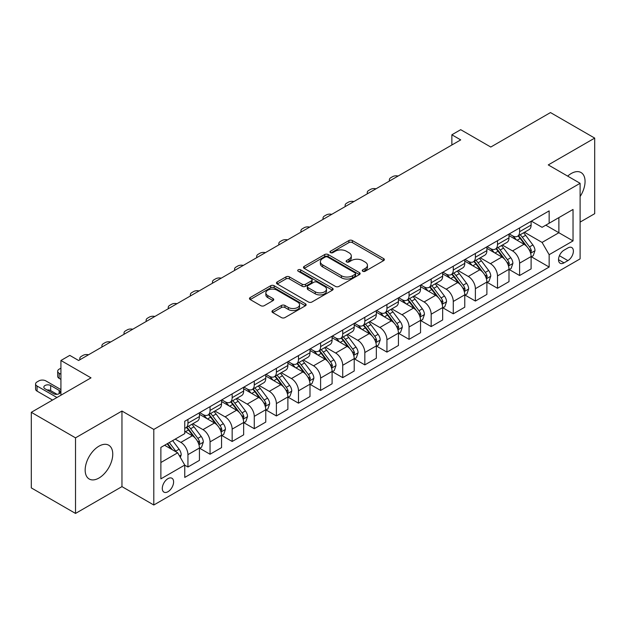 <?xml version="1.0" encoding="UTF-8"?>
<svg xmlns="http://www.w3.org/2000/svg" width="626" height="626" viewBox="0 0 626 626"><rect width="100%" height="100%" fill="white"/><g stroke="black" fill="none" stroke-linecap="round" stroke-linejoin="round"><path stroke-width="0.94" d="M362.759 271.261A1.722 0.994 0 0 0 365.185 271.261L383.636 260.612A2.457 1.416 0 0 0 384.356 259.602A2.457 1.416 0 0 0 383.636 258.601L352.383 240.556A2.457 1.416 0 0 0 348.909 240.556L330.458 251.214A1.722 0.994 0 0 0 329.957 251.91A1.722 0.994 0 0 0 330.458 252.614A1.722 0.994 0 0 0 332.891 252.614L335.278 251.237A7.856 4.538 0 0 1 346.389 251.237L348.995 252.74A7.856 4.538 0 0 1 351.296 255.948A7.856 4.538 0 0 1 348.995 259.156L346.608 260.533A1.722 0.994 0 0 0 346.108 261.238A1.722 0.994 0 0 0 346.608 261.934A1.722 0.994 0 0 0 349.042 261.934L351.429 260.557A7.856 4.538 0 0 1 362.54 260.557L365.146 262.059A7.856 4.538 0 0 1 367.446 265.267A7.856 4.538 0 0 1 365.146 268.476L362.759 269.853A1.722 0.994 0 0 0 362.251 270.557A1.722 0.994 0 0 0 362.759 271.261L362.759 269.853M98.963 478.037A19.516 11.268 120 0 0 111.71 460.846A19.516 11.268 120 0 0 108.721 445.211A19.516 11.268 120 0 0 98.963 446.174A19.516 11.268 120 0 0 86.216 463.365A19.516 11.268 120 0 0 89.205 479.007A19.516 11.268 120 0 0 98.963 478.037M580.106 196.548A19.516 11.268 120 0 0 581.022 172.526A19.516 11.268 120 0 0 571.264 173.496A19.516 11.268 120 0 0 567.672 176.117M167.948 491.723A8.005 4.625 120 0 0 173.175 484.673A8.005 4.625 120 0 0 171.954 478.256A8.005 4.625 120 0 0 167.948 478.647A8.005 4.625 120 0 0 162.721 485.706A8.005 4.625 120 0 0 163.949 492.122A8.005 4.625 120 0 0 167.948 491.723M272.686 310.527A2.457 1.416 0 0 0 271.966 311.529A2.457 1.416 0 0 0 272.686 312.538L281.457 317.601A2.457 1.416 0 0 0 284.924 317.601L305.418 305.77A2.457 1.416 0 0 0 306.137 304.768A2.457 1.416 0 0 0 305.418 303.767L274.165 285.722A2.457 1.416 0 0 0 270.69 285.722L250.197 297.546A2.457 1.416 0 0 0 249.484 298.547A2.457 1.416 0 0 0 250.197 299.557L260.792 305.668A2.457 1.416 0 0 0 264.266 305.668L273.03 300.605A2.457 1.416 0 0 0 273.75 299.604A2.457 1.416 0 0 0 273.03 298.602L267.779 295.566A6.565 3.795 0 0 1 265.854 292.89A6.565 3.795 0 0 1 269.908 289.384A6.565 3.795 0 0 1 277.068 290.206L297.647 302.084A6.565 3.795 0 0 1 299.572 304.768A6.565 3.795 0 0 1 295.511 308.266A6.565 3.795 0 0 1 288.359 307.444L284.924 305.465A2.457 1.416 0 0 0 281.457 305.465L272.686 310.527L272.686 312.538M580.106 222.105L594.7 213.685L594.7 138.103L550.481 112.57L490.776 147.04L460.705 129.684L451.862 134.786L460.705 139.895L78.618 360.49L69.776 355.38L60.925 360.49L60.925 395.209M75.519 437.848L75.519 513.43L121.96 486.621L121.96 411.039L75.519 437.848L31.3 412.315L91.005 377.854L60.925 360.49M121.96 411.039L153.8 429.428L580.106 183.301L580.106 258.874L153.8 505.002L153.8 429.428M594.7 138.103L548.266 164.912L580.106 183.301M335.45 286.418A2.457 1.416 0 0 0 338.924 286.418L359.41 274.595A2.457 1.416 0 0 0 360.13 273.593A2.457 1.416 0 0 0 359.41 272.584L328.157 254.539A2.457 1.416 0 0 0 324.691 254.539L304.197 266.371A2.457 1.416 0 0 0 303.477 267.372A2.457 1.416 0 0 0 304.197 268.374L335.45 286.418M298.899 271.629A1.722 0.994 0 0 1 300.636 271.872L300.636 269.829L332.414 288.179A2.457 1.416 0 0 1 333.134 289.181A2.457 1.416 0 0 1 332.414 290.182L311.928 302.006A2.457 1.416 0 0 1 308.454 302.006L277.201 283.961L277.201 281.958A2.457 1.416 0 0 0 276.481 282.96A2.457 1.416 0 0 0 277.201 283.961M277.201 281.958L285.965 276.895A2.457 1.416 0 0 1 289.439 276.895L302.115 284.212A2.457 1.416 0 0 0 305.59 284.212L311.404 280.855A2.457 1.416 0 0 0 312.124 279.853A2.457 1.416 0 0 0 311.404 278.852L298.211 271.23A1.722 0.994 0 0 1 297.702 270.534A1.722 0.994 0 0 1 298.766 269.618A1.722 0.994 0 0 1 300.636 269.829M75.519 513.43L31.3 487.897L31.3 412.315M567.899 247.943L564.01 250.189A7.755 4.476 120 0 0 558.94 257.028A7.755 4.476 120 0 0 560.129 263.241A7.755 4.476 120 0 0 564.01 262.857L567.899 260.612A7.755 4.476 120 0 0 572.97 253.773A7.755 4.476 120 0 0 571.781 247.56A7.755 4.476 120 0 0 567.899 247.943M531.372 221.135L542.077 227.316L549.151 223.232L549.151 210.876L184.756 421.251L184.756 433.615L160.874 447.402L160.874 478.859L184.756 465.071L184.756 477.427L549.151 267.044L549.151 254.688L542.077 242.426L524.486 232.277M549.151 223.232L573.033 209.444L573.033 240.9L549.151 254.688M121.96 486.621L153.8 505.002M451.862 134.786L451.862 144.997M545.786 225.172L558.877 232.731L558.877 217.613L573.033 209.444M542.077 242.426L558.877 232.731L573.033 240.9M160.874 462.512L177.674 452.809L164.591 445.258M184.756 465.173L187.941 467.012L187.941 454.648A10.008 5.775 -120 0 0 180.859 442.394L175.202 439.131M187.941 467.012L199.436 460.368L199.436 448.013A10.008 5.775 -120 0 0 192.362 435.759L184.756 431.369M199.702 448.271L210.046 454.241L210.046 441.886A10.008 5.775 -120 0 0 202.973 429.632L192.816 423.763M210.046 454.241L221.549 447.606L221.549 435.25A10.008 5.775 -120 0 0 214.468 422.988L199.436 414.31M221.815 435.5L232.16 441.479L232.16 429.123A10.008 5.775 -120 0 0 225.086 416.861L214.929 411M232.16 441.479L243.655 434.835L243.655 422.48A10.008 5.775 -120 0 0 236.581 410.226L221.549 401.548M243.921 422.738L254.273 428.708L254.273 416.353A10.008 5.775 -120 0 0 247.2 404.099L237.035 398.23M254.273 428.708L265.768 422.073L265.768 409.717A10.008 5.775 -120 0 0 258.695 397.463L243.655 388.777M266.034 409.967L276.387 415.946L276.387 403.59A10.008 5.775 -120 0 0 269.305 391.328L259.148 385.467M276.387 415.946L287.882 409.31L287.882 396.947A10.008 5.775 -120 0 0 280.808 384.693L265.768 376.015M288.148 397.205L298.492 403.175L298.492 390.82A10.008 5.775 -120 0 0 291.419 378.566L281.262 372.697M298.492 403.175L309.995 396.54L309.995 384.184A10.008 5.775 -120 0 0 302.914 371.93L287.882 363.244M310.261 384.442L320.606 390.413L320.606 378.057A10.008 5.775 -120 0 0 313.532 365.803L303.367 359.934M320.606 390.413L332.101 383.777L332.101 371.414A10.008 5.775 -120 0 0 325.027 359.16L309.995 350.482M332.367 371.672L342.719 377.65L342.719 365.287A10.008 5.775 -120 0 0 335.646 353.033L325.481 347.172M342.719 377.65L354.214 371.007L354.214 358.651A10.008 5.775 -120 0 0 347.14 346.397L332.101 337.711M354.48 358.909L364.833 364.88L364.833 352.524A10.008 5.775 -120 0 0 357.751 340.27L347.594 334.401M364.833 364.88L376.328 358.244L376.328 345.888A10.008 5.775 -120 0 0 369.254 333.627L354.214 324.949M376.594 346.139L386.938 352.117L386.938 339.761A10.008 5.775 -120 0 0 379.865 327.5L369.708 321.639M386.938 352.117L398.441 345.474L398.441 333.118A10.008 5.775 -120 0 0 391.36 320.864L376.328 312.186M398.707 333.376L409.052 339.347L409.052 326.991A10.008 5.775 -120 0 0 401.978 314.737L391.813 308.868M409.052 339.347L420.547 332.711L420.547 320.355A10.008 5.775 -120 0 0 413.473 308.102L398.441 299.416M420.813 320.606L431.165 326.584L431.165 314.229A10.008 5.775 -120 0 0 424.092 301.967L413.927 296.106M431.165 326.584L442.66 319.949L442.66 307.585A10.008 5.775 -120 0 0 435.586 295.331L420.547 286.653M442.926 307.843L453.279 313.814L453.279 301.458A10.008 5.775 -120 0 0 446.197 289.204L436.04 283.335M453.279 313.814L464.774 307.178L464.774 294.823A10.008 5.775 -120 0 0 457.7 282.569L442.66 273.883M465.04 295.081L475.384 301.051L475.384 288.696A10.008 5.775 -120 0 0 468.311 276.442L458.154 270.573M475.384 301.051L486.887 294.416L486.887 282.052A10.008 5.775 -120 0 0 479.806 269.798L464.774 261.12M487.153 282.31L497.498 288.289L497.498 275.925A10.008 5.775 -120 0 0 490.424 263.671L480.259 257.81M497.498 288.289L508.993 281.645L508.993 269.29A10.008 5.775 -120 0 0 501.919 257.036L486.887 248.35M509.259 269.548L519.611 275.518L519.611 263.163A10.008 5.775 -120 0 0 512.538 250.909L502.373 245.04M519.611 275.518L531.106 268.883L531.106 256.527A10.008 5.775 -120 0 0 524.032 244.265L508.993 235.587M509.259 233.905L512.538 235.791A10.008 5.775 -120 0 0 517.538 236.284A10.008 5.775 -120 0 0 519.611 231.706L519.611 227.927M487.153 246.667L490.424 248.561A10.008 5.775 -120 0 0 495.424 249.054A10.008 5.775 -120 0 0 497.498 244.469L497.498 240.697M465.04 259.43L468.311 261.324A10.008 5.775 -120 0 0 473.311 261.817A10.008 5.775 -120 0 0 475.384 257.239L475.384 253.46M442.926 272.2L446.197 274.086A10.008 5.775 -120 0 0 451.205 274.587A10.008 5.775 -120 0 0 453.279 270.002L453.279 266.222M420.813 284.963L424.092 286.857A10.008 5.775 -120 0 0 429.092 287.35A10.008 5.775 -120 0 0 431.165 282.772L431.165 278.993M398.707 297.733L401.978 299.619A10.008 5.775 -120 0 0 406.978 300.12A10.008 5.775 -120 0 0 409.052 295.535L409.052 291.755M376.594 310.496L379.865 312.39A10.008 5.775 -120 0 0 384.865 312.883A10.008 5.775 -120 0 0 386.938 308.305L386.938 304.526M354.48 323.266L357.751 325.152A10.008 5.775 -120 0 0 362.759 325.645A10.008 5.775 -120 0 0 364.833 321.068L364.833 317.288M332.367 336.029L335.646 337.923A10.008 5.775 -120 0 0 340.646 338.416A10.008 5.775 -120 0 0 342.719 333.83L342.719 330.058M310.261 348.792L313.532 350.685A10.008 5.775 -120 0 0 318.532 351.178A10.008 5.775 -120 0 0 320.606 346.601L320.606 342.821M288.148 361.562L291.419 363.448A10.008 5.775 -120 0 0 296.419 363.949A10.008 5.775 -120 0 0 298.492 359.363L298.492 355.584M266.034 374.325L269.305 376.218A10.008 5.775 -120 0 0 274.313 376.711A10.008 5.775 -120 0 0 276.387 372.134L276.387 368.354M243.921 387.095L247.2 388.981A10.008 5.775 -120 0 0 252.2 389.482A10.008 5.775 -120 0 0 254.273 384.896L254.273 381.117M221.815 399.857L225.086 401.751A10.008 5.775 -120 0 0 230.086 402.244A10.008 5.775 -120 0 0 232.16 397.666L232.16 393.887M199.702 412.628L202.973 414.514A10.008 5.775 -120 0 0 207.973 415.007A10.008 5.775 -120 0 0 210.046 410.429L210.046 406.65M531.372 256.777L549.151 267.044M517.538 236.284L529.033 229.648A10.008 5.775 -120 0 0 531.106 225.07L531.106 221.291M495.424 249.054L506.927 242.418A10.008 5.775 -120 0 0 508.993 237.833L508.993 234.054M473.311 261.817L484.814 255.181A10.008 5.775 -120 0 0 486.887 250.603L486.887 246.824M451.205 274.587L462.7 267.944A10.008 5.775 -120 0 0 464.774 263.366L464.774 259.587M429.092 287.35L440.587 280.714A10.008 5.775 -120 0 0 442.66 276.129L442.66 272.349M406.978 300.12L418.481 293.477A10.008 5.775 -120 0 0 420.547 288.899L420.547 285.12M384.865 312.883L396.368 306.247A10.008 5.775 -120 0 0 398.441 301.662L398.441 297.882M362.759 325.645L374.254 319.01A10.008 5.775 -120 0 0 376.328 314.432L376.328 310.652M340.646 338.416L352.141 331.78A10.008 5.775 -120 0 0 354.214 327.195L354.214 323.415M318.532 351.178L330.035 344.543A10.008 5.775 -120 0 0 332.101 339.965L332.101 336.185M296.419 363.949L307.922 357.305A10.008 5.775 -120 0 0 309.995 352.728L309.995 348.948M274.313 376.711L285.808 370.076A10.008 5.775 -120 0 0 287.882 365.49L287.882 361.711M252.2 389.482L263.695 382.838A10.008 5.775 -120 0 0 265.768 378.26L265.768 374.481M230.086 402.244L241.589 395.609A10.008 5.775 -120 0 0 243.655 391.023L243.655 387.244M207.973 415.007L219.476 408.371A10.008 5.775 -120 0 0 221.549 403.793L221.549 400.014M184.756 428.184A10.008 5.775 -120 0 0 185.867 427.777L197.362 421.142A10.008 5.775 -120 0 0 199.436 416.556L199.436 412.777M185.867 427.777A10.008 5.775 -120 0 0 187.941 423.192L187.941 419.42M177.674 452.809L184.756 465.071M363.44 271.504L365.146 270.518A7.856 4.538 0 0 0 367.446 267.31L367.446 265.267M351.296 255.948L351.296 257.99A7.856 4.538 0 0 1 348.995 261.199L347.297 262.177M383.636 258.601L383.636 260.612L352.383 242.598A2.457 1.416 0 0 0 348.909 242.598L331.146 252.857M359.379 274.611L328.157 256.59A2.457 1.416 0 0 0 324.691 256.59L304.228 268.397M355.075 274.29A1.722 0.994 0 0 0 355.576 273.593A1.722 0.994 0 0 0 355.075 272.889L327.641 257.051A1.722 0.994 0 0 0 325.207 257.051L322.687 258.507A7.856 4.538 0 0 0 320.387 261.707A7.856 4.538 0 0 0 322.687 264.915L341.444 275.745A7.856 4.538 0 0 0 352.555 275.745L355.075 274.29L355.075 276.332A1.722 0.994 0 0 0 355.576 275.636L355.576 273.593M320.387 261.707L320.387 263.749A7.856 4.538 0 0 0 322.687 266.958L322.687 264.915M355.075 276.332L352.555 277.787A7.856 4.538 0 0 1 341.444 277.787L322.687 266.958M277.232 283.985L285.965 278.938L285.965 276.895M312.124 279.853L312.124 281.896A2.457 1.416 0 0 1 311.404 282.897L305.59 286.262A2.457 1.416 0 0 1 302.115 286.262L289.439 278.938A2.457 1.416 0 0 0 285.965 278.938M300.636 271.872L332.383 290.198M315.269 291.81A6.565 3.795 0 0 0 322.429 292.632A6.565 3.795 0 0 0 326.482 289.126A6.565 3.795 0 0 0 324.558 286.45L317.312 282.263A2.457 1.416 0 0 0 313.837 282.263L308.015 285.62A2.457 1.416 0 0 0 307.303 286.622A2.457 1.416 0 0 0 308.015 287.624L315.269 291.81L315.269 293.852A6.565 3.795 0 0 0 322.429 294.674A6.565 3.795 0 0 0 326.482 291.168L326.482 289.126M307.303 286.622L307.303 288.664A2.457 1.416 0 0 0 308.015 289.666L308.015 287.624M315.269 293.852L308.015 289.666M299.572 304.768L299.572 306.81A6.565 3.795 0 0 1 295.511 310.308A6.565 3.795 0 0 1 288.359 309.487L284.924 307.507A2.457 1.416 0 0 0 281.457 307.507L272.717 312.554M265.854 292.89L265.854 294.932A6.565 3.795 0 0 0 267.779 297.608L267.779 295.566M272.999 300.621L267.779 297.608M305.378 305.785L274.165 287.764A2.457 1.416 0 0 0 270.69 287.764L250.236 299.572M531.106 256.934L533.227 255.705L534.995 250.603A6.628 3.826 -120 0 0 532.882 244.954L525.652 235.306A19.14 11.049 -120 0 0 523.571 232.809M516.38 239.852A19.14 11.049 -120 0 0 512.459 235.752M530.504 252.873L531.419 250.885A6.628 3.826 -120 0 0 529.526 246.894L522.295 237.246A19.14 11.049 -120 0 0 520.206 234.75M518.422 235.775A15.885 9.171 60 0 1 521.035 238.741L527.147 246.902M518.085 235.971A19.14 11.049 60 0 1 520.175 238.475L524.979 244.883M398.089 176.047A5 2.887 -0 0 0 392.604 176.657L390.835 177.682A5 2.887 -0 0 0 389.364 179.725A5 2.887 -0 0 0 389.763 180.851M508.993 269.696L511.121 268.476L512.89 263.366A6.628 3.826 -120 0 0 510.769 257.724L503.547 248.076A19.14 11.049 -120 0 0 501.457 245.572M494.266 252.614A19.14 11.049 -120 0 0 490.346 248.514M508.39 265.635L509.306 263.648A6.628 3.826 -120 0 0 507.412 259.665L500.182 250.017A19.14 11.049 -120 0 0 498.093 247.513M496.316 248.538A15.885 9.171 60 0 1 498.922 251.503L505.041 259.673M495.972 248.741A19.14 11.049 60 0 1 498.061 251.237L502.866 257.654M375.983 188.809A5 2.887 -0 0 0 370.49 189.428L368.722 190.445A5 2.887 -0 0 0 367.259 192.487A5 2.887 -0 0 0 367.65 193.614M486.887 282.467L489.008 281.238L490.776 276.129A6.628 3.826 -120 0 0 488.663 270.487L481.433 260.839A19.14 11.049 -120 0 0 479.344 258.335M472.153 265.385A19.14 11.049 -120 0 0 468.24 261.285M486.277 278.406L487.2 276.418A6.628 3.826 -120 0 0 485.299 272.427L478.068 262.779A19.14 11.049 -120 0 0 475.979 260.275M474.203 261.308A15.885 9.171 60 0 1 476.809 264.274L482.928 272.435M473.859 261.504A19.14 11.049 60 0 1 475.948 264.008L480.752 270.416M353.87 201.572A5 2.887 -0 0 0 348.377 202.19L346.608 203.215A5 2.887 -0 0 0 345.145 205.258A5 2.887 -0 0 0 345.544 206.384M464.774 295.229L466.894 294.001L468.663 288.899A6.628 3.826 -120 0 0 466.55 283.249L459.32 273.601A19.14 11.049 -120 0 0 457.23 271.105M450.047 278.147A19.14 11.049 -120 0 0 446.127 274.047M464.171 291.168L465.087 289.181A6.628 3.826 -120 0 0 463.185 285.19L455.963 275.542A19.14 11.049 -120 0 0 453.873 273.046M452.089 274.071A15.885 9.171 60 0 1 454.695 277.036L460.814 285.198M451.745 274.266A19.14 11.049 60 0 1 453.834 276.77L458.639 283.187M331.757 214.342A5 2.887 -0 0 0 326.263 214.961L324.495 215.978A5 2.887 -0 0 0 323.032 218.02A5 2.887 -0 0 0 323.431 219.147M442.66 308L444.781 306.771L446.549 301.662A6.628 3.826 -120 0 0 444.437 296.02L437.206 286.372A19.14 11.049 -120 0 0 435.125 283.868M427.934 290.91A19.14 11.049 -120 0 0 424.013 286.81M442.058 303.939L442.973 301.943A6.628 3.826 -120 0 0 441.08 297.96L433.849 288.312A19.14 11.049 -120 0 0 431.76 285.808M429.976 286.841A15.885 9.171 60 0 1 432.589 289.799L438.701 297.968M429.639 287.037A19.14 11.049 60 0 1 431.729 289.533L436.533 295.949M309.643 227.105A5 2.887 -0 0 0 304.158 227.723L302.389 228.748A5 2.887 -0 0 0 300.918 230.791A5 2.887 -0 0 0 301.317 231.917M420.547 320.762L422.675 319.534L424.444 314.432A6.628 3.826 -120 0 0 422.323 308.782L415.101 299.134A19.14 11.049 -120 0 0 413.011 296.638M405.82 303.68A19.14 11.049 -120 0 0 401.9 299.58M419.944 316.701L420.86 314.714A6.628 3.826 -120 0 0 418.966 310.723L411.736 301.075A19.14 11.049 -120 0 0 409.647 298.579M407.87 299.604A15.885 9.171 60 0 1 410.476 302.569L416.595 310.731M407.526 299.799A19.14 11.049 60 0 1 409.615 302.303L414.42 308.72M287.537 239.875A5 2.887 -0 0 0 282.044 240.494L280.276 241.511A5 2.887 -0 0 0 278.813 243.553A5 2.887 -0 0 0 279.204 244.68M398.441 333.525L400.562 332.304L402.33 327.195A6.628 3.826 -120 0 0 400.217 321.553L392.987 311.904A19.14 11.049 -120 0 0 390.898 309.4M383.707 316.443A19.14 11.049 -120 0 0 379.794 312.343M397.831 329.464L398.754 327.476A6.628 3.826 -120 0 0 396.853 323.493L389.622 313.845A19.14 11.049 -120 0 0 387.541 311.341M385.757 312.366A15.885 9.171 60 0 1 388.363 315.332L394.482 323.501M385.413 312.57A19.14 11.049 60 0 1 387.502 315.066L392.306 321.482M265.424 252.638A5 2.887 -0 0 0 259.931 253.256L258.162 254.273A5 2.887 -0 0 0 256.699 256.316A5 2.887 -0 0 0 257.098 257.45M376.328 346.295L378.448 345.067L380.217 339.965A6.628 3.826 -120 0 0 378.104 334.315L370.874 324.667A19.14 11.049 -120 0 0 368.784 322.171M361.601 329.213A19.14 11.049 -120 0 0 357.681 325.113M375.725 342.234L376.641 340.247A6.628 3.826 -120 0 0 374.739 336.256L367.517 326.608A19.14 11.049 -120 0 0 365.428 324.111M363.643 325.137A15.885 9.171 60 0 1 366.249 328.102L372.368 336.264M363.299 325.332A19.14 11.049 60 0 1 365.388 327.836L370.193 334.245M243.311 265.408A5 2.887 -0 0 0 237.817 266.019L236.049 267.044A5 2.887 -0 0 0 234.586 269.086A5 2.887 -0 0 0 234.985 270.213M354.214 359.058L356.335 357.837L358.103 352.728A6.628 3.826 -120 0 0 355.991 347.086L348.76 337.437A19.14 11.049 -120 0 0 346.679 334.933M339.488 341.976A19.14 11.049 -120 0 0 335.567 337.876M353.612 354.997L354.527 353.009A6.628 3.826 -120 0 0 352.634 349.026L345.403 339.378A19.14 11.049 -120 0 0 343.314 336.874M341.53 337.899A15.885 9.171 60 0 1 344.144 340.865L350.255 349.034M341.193 338.103A19.14 11.049 60 0 1 343.283 340.599L348.087 347.015M221.197 278.171A5 2.887 -0 0 0 215.712 278.789L213.943 279.806A5 2.887 -0 0 0 212.472 281.849A5 2.887 -0 0 0 212.871 282.975M332.101 371.828L334.229 370.6L335.998 365.49A6.628 3.826 -120 0 0 333.877 359.848L326.655 350.2A19.14 11.049 -120 0 0 324.565 347.696M317.374 354.746A19.14 11.049 -120 0 0 313.454 350.646M331.498 367.767L332.414 365.78A6.628 3.826 -120 0 0 330.52 361.789L323.29 352.141A19.14 11.049 -120 0 0 321.201 349.637M319.424 350.67A15.885 9.171 60 0 1 322.03 353.635L328.149 361.797M319.08 350.865A19.14 11.049 60 0 1 321.169 353.369L325.974 359.778M199.091 290.933A5 2.887 -0 0 0 193.598 291.552L191.83 292.577A5 2.887 -0 0 0 190.367 294.619A5 2.887 -0 0 0 190.758 295.746M309.995 384.591L312.116 383.362L313.884 378.26A6.628 3.826 -120 0 0 311.771 372.611L304.541 362.963A19.14 11.049 -120 0 0 302.452 360.466M295.261 367.509A19.14 11.049 -120 0 0 291.348 363.409M309.393 380.53L310.308 378.542A6.628 3.826 -120 0 0 308.407 374.551L301.176 364.903A19.14 11.049 -120 0 0 299.095 362.407M297.311 363.432A15.885 9.171 60 0 1 299.917 366.398L306.036 374.567M296.967 363.628A19.14 11.049 60 0 1 299.056 366.132L303.86 372.548M176.978 303.704A5 2.887 -0 0 0 171.485 304.322L169.716 305.339A5 2.887 -0 0 0 168.253 307.382A5 2.887 -0 0 0 168.652 308.508M287.882 397.361L290.002 396.133L291.771 391.023A6.628 3.826 -120 0 0 289.658 385.381L282.428 375.733A19.14 11.049 -120 0 0 280.338 373.229M273.155 380.272A19.14 11.049 -120 0 0 269.235 376.171M287.279 393.3L288.195 391.305A6.628 3.826 -120 0 0 286.293 387.322L279.071 377.674A19.14 11.049 -120 0 0 276.982 375.17M275.197 376.203A15.885 9.171 60 0 1 277.803 379.16L283.922 387.33M274.861 376.398A19.14 11.049 60 0 1 276.942 378.894L281.747 385.311M154.865 316.466A5 2.887 -0 0 0 149.371 317.085L147.603 318.11A5 2.887 -0 0 0 146.14 320.152A5 2.887 -0 0 0 146.539 321.279M265.768 410.124L267.889 408.895L269.657 403.793A6.628 3.826 -120 0 0 267.545 398.144L260.314 388.496A19.14 11.049 -120 0 0 258.233 385.999M251.042 393.042A19.14 11.049 -120 0 0 247.121 388.942M265.166 406.063L266.081 404.075A6.628 3.826 -120 0 0 264.188 400.084L256.957 390.436A19.14 11.049 -120 0 0 254.868 387.94M253.084 388.965A15.885 9.171 60 0 1 255.698 391.931L261.809 400.092M252.748 389.161A19.14 11.049 60 0 1 254.837 391.665L259.641 398.081M132.751 329.237A5 2.887 -0 0 0 127.266 329.855L125.497 330.872A5 2.887 -0 0 0 124.026 332.915A5 2.887 -0 0 0 124.425 334.041M243.655 422.886L245.783 421.666L247.552 416.556A6.628 3.826 -120 0 0 245.431 410.914L238.209 401.266A19.14 11.049 -120 0 0 236.119 398.762M228.928 405.805A19.14 11.049 -120 0 0 225.008 401.704M243.052 418.825L243.968 416.838A6.628 3.826 -120 0 0 242.074 412.855L234.844 403.207A19.14 11.049 -120 0 0 232.755 400.703M230.978 401.728A15.885 9.171 60 0 1 233.584 404.693L239.703 412.863M230.634 401.931A19.14 11.049 60 0 1 232.723 404.427L237.528 410.844M110.645 341.999A5 2.887 -0 0 0 105.152 342.618L103.384 343.635A5 2.887 -0 0 0 101.921 345.685A5 2.887 -0 0 0 102.312 346.812M221.549 435.657L223.67 434.428L225.438 429.326A6.628 3.826 -120 0 0 223.325 423.677L216.095 414.029A19.14 11.049 -120 0 0 214.006 411.532M206.815 418.575A19.14 11.049 -120 0 0 202.902 414.475M220.947 431.596L221.862 429.608A6.628 3.826 -120 0 0 219.961 425.617L212.73 415.969A19.14 11.049 -120 0 0 210.649 413.473M208.865 414.498A15.885 9.171 60 0 1 211.471 417.464L217.59 425.625M208.521 414.694A19.14 11.049 60 0 1 210.61 417.198L215.414 423.606M88.532 354.77A5 2.887 -0 0 0 83.039 355.38L81.27 356.405A5 2.887 -0 0 0 79.807 358.448A5 2.887 -0 0 0 80.206 359.574M199.436 448.419L201.556 447.199L203.325 442.089A6.628 3.826 -120 0 0 201.212 436.447L193.982 426.799A19.14 11.049 -120 0 0 191.892 424.295M60.925 374.278L59.157 373.252L59.157 378.362A5 2.887 180 0 1 57.694 376.32L57.694 371.21A5 2.887 -0 0 0 59.157 373.252M60.925 379.379L59.157 378.362M198.833 444.358L199.749 442.371A6.628 3.826 -120 0 0 197.847 438.388L190.625 428.74A19.14 11.049 -120 0 0 188.536 426.236M186.751 427.261A15.885 9.171 60 0 1 189.357 430.226L195.476 438.396M186.415 427.464A19.14 11.049 60 0 1 188.496 429.96L193.301 436.377M60.925 368.151L59.157 369.168A5 2.887 -0 0 0 57.694 371.21M180.335 457.41L181.211 454.852A6.628 3.826 -120 0 0 179.099 449.21L172.651 440.602M56.95 397.51L37.051 386.023A5 2.887 -0 0 1 35.58 383.981A5 2.887 -0 0 1 37.051 381.938L38.82 380.913A5 2.887 -0 0 1 45.894 380.913L60.925 389.599M52.529 400.061L37.051 391.125A5 2.887 180 0 1 35.58 389.082L35.58 383.981M57.076 394.317L50.667 390.616A4.006 2.308 -0 0 0 47.091 389.982M176.344 452.042A6.628 3.826 -120 0 0 175.742 451.15L169.286 442.543M167.627 443.498L172.26 449.687M167.165 443.764L171.094 449.014M45.009 388.777L53.5 393.684A4.006 2.308 -0 0 0 57.858 394.184A4.006 2.308 -0 0 0 60.331 392.048A4.006 2.308 -0 0 0 59.157 390.413L50.667 385.514A4.006 2.308 -0 0 0 46.308 385.013A4.006 2.308 -0 0 0 43.836 387.142A4.006 2.308 -0 0 0 45.009 388.777M180.859 442.394L192.362 435.759M202.973 429.632L214.468 422.988M225.086 416.861L236.581 410.226M247.2 404.099L258.695 397.463M269.305 391.328L280.808 384.693M291.419 378.566L302.914 371.93M313.532 365.803L325.027 359.16M335.646 353.033L347.14 346.397M357.751 340.27L369.254 333.627M379.865 327.5L391.36 320.864M401.978 314.737L413.473 308.102M424.092 301.967L435.586 295.331M446.197 289.204L457.7 282.569M468.311 276.442L479.806 269.798M490.424 263.671L501.919 257.036M512.538 250.909L524.032 244.265M519.611 231.706L531.106 225.07M519.611 263.163L531.106 256.527M497.498 275.925L508.993 269.29M497.498 244.469L508.993 237.833M475.384 288.696L486.887 282.052M475.384 257.239L486.887 250.603M453.279 301.458L464.774 294.823M453.279 270.002L464.774 263.366M431.165 314.229L442.66 307.585M431.165 282.772L442.66 276.129M409.052 326.991L420.547 320.355M409.052 295.535L420.547 288.899M386.938 339.761L398.441 333.118M386.938 308.305L398.441 301.662M364.833 352.524L376.328 345.888M364.833 321.068L376.328 314.432M342.719 365.287L354.214 358.651M342.719 333.83L354.214 327.195M320.606 378.057L332.101 371.414M320.606 346.601L332.101 339.965M298.492 390.82L309.995 384.184M298.492 359.363L309.995 352.728M276.387 403.59L287.882 396.947M276.387 372.134L287.882 365.49M254.273 416.353L265.768 409.717M254.273 384.896L265.768 378.26M232.16 429.123L243.655 422.48M232.16 397.666L243.655 391.023M210.046 441.886L221.549 435.25M210.046 410.429L221.549 403.793M187.941 454.648L199.436 448.013M187.941 423.192L199.436 416.556M559.417 255.713L567.899 260.612M558.525 259.688L564.01 262.857M365.146 270.518L365.146 268.476M346.608 261.934L346.608 260.533M348.995 261.199L348.995 259.156M330.458 252.614L330.458 251.214M348.909 242.598L348.909 240.556M352.383 242.598L352.383 240.556M304.197 268.374L304.197 266.371M324.691 256.59L324.691 254.539M328.157 256.59L328.157 254.539M359.41 274.595L359.41 272.584M341.444 277.787L341.444 275.745M352.555 277.787L352.555 275.745M289.439 278.938L289.439 276.895M302.115 286.262L302.115 284.212M305.59 286.262L305.59 284.212M311.404 282.897L311.404 280.855M332.414 290.182L332.414 288.179M281.457 307.507L281.457 305.465M284.924 307.507L284.924 305.465M288.359 309.487L288.359 307.444M273.03 300.605L273.03 298.602M250.197 299.557L250.197 297.546M270.69 287.764L270.69 285.722M274.165 287.764L274.165 285.722M305.418 305.77L305.418 303.767M530.613 253.233L534.956 250.729M522.295 237.246L525.652 235.306M517.084 240.259L520.175 238.475M529.526 246.894L532.882 244.954M528.993 249.484L531.419 250.885M508.5 266.003L512.843 263.491M500.182 250.017L503.547 248.076M494.97 253.021L498.061 251.237M507.412 259.665L510.769 257.724M506.888 262.247L509.306 263.648M486.386 278.766L490.729 276.262M478.068 262.779L481.433 260.839M472.857 265.792L475.948 264.008M485.299 272.427L488.663 270.487M484.774 275.017L487.2 276.418M464.281 291.536L468.624 289.024M455.963 275.542L459.32 273.601M450.751 278.554L453.834 276.77M463.185 285.19L466.55 283.249M462.661 287.78L465.087 289.181M442.167 304.299L446.51 301.795M433.849 288.312L437.206 286.372M428.638 291.317L431.729 289.533M441.08 297.96L444.437 296.02M440.547 300.55L442.973 301.943M420.054 317.061L424.397 314.557M411.736 301.075L415.101 299.134M406.524 304.087L409.615 302.303M418.966 310.723L422.323 308.782M418.442 313.313L420.86 314.714M397.94 329.832L402.283 327.32M389.622 313.845L392.987 311.904M384.411 316.85L387.502 315.066M396.853 323.493L400.217 321.553M396.328 326.076L398.754 327.476M375.835 342.594L380.178 340.09M367.517 326.608L370.874 324.667M362.305 329.62L365.388 327.836M374.739 336.256L378.104 334.315M374.215 338.846L376.641 340.247M353.721 355.365L358.064 352.853M345.403 339.378L348.76 337.437M340.192 342.383L343.283 340.599M352.634 349.026L355.991 347.086M352.102 351.609L354.527 353.009M331.608 368.127L335.951 365.623M323.29 352.141L326.655 350.2M318.078 355.153L321.169 353.369M330.52 361.789L333.877 359.848M329.996 364.379L332.414 365.78M309.494 380.898L313.837 378.386M301.176 364.903L304.541 362.963M295.965 367.916L299.056 366.132M308.407 374.551L311.771 372.611M307.882 377.142L310.308 378.542M287.389 393.66L291.732 391.156M279.071 377.674L282.428 375.733M273.859 380.678L276.942 378.894M286.293 387.322L289.658 385.381M285.769 389.912L288.195 391.305M265.275 406.423L269.618 403.919M256.957 390.436L260.314 388.496M251.746 393.449L254.837 391.665M264.188 400.084L267.545 398.144M263.656 402.675L266.081 404.075M243.162 419.193L247.505 416.689M234.844 403.207L238.209 401.266M229.632 406.211L232.723 404.427M242.074 412.855L245.431 410.914M241.55 415.445L243.968 416.838M221.048 431.956L225.391 429.452M212.73 415.969L216.095 414.029M207.519 418.982L210.61 417.198M219.961 425.617L223.325 423.677M219.436 428.207L221.862 429.608M198.943 444.726L203.286 442.214M190.625 428.74L193.982 426.799M185.413 431.744L188.496 429.96M197.847 438.388L201.212 436.447M197.323 440.97L199.749 442.371M37.051 386.023L37.051 391.125M179.49 455.955L181.172 454.985M175.742 451.15L179.099 449.21M50.667 390.616L50.667 385.514M59.157 393.684L59.157 390.413M389.364 179.725L389.364 181.078M367.259 192.487L367.259 193.849M345.145 205.258L345.145 206.611M323.032 218.02L323.032 219.374M300.918 230.791L300.918 232.144M278.813 243.553L278.813 244.907M256.699 256.316L256.699 257.677M234.586 269.086L234.586 270.44M212.472 281.849L212.472 283.21M190.367 294.619L190.367 295.973M168.253 307.382L168.253 308.735M146.14 320.152L146.14 321.506M124.026 332.915L124.026 334.268M101.921 345.685L101.921 347.039M79.807 358.448L79.807 359.801"/></g></svg>
